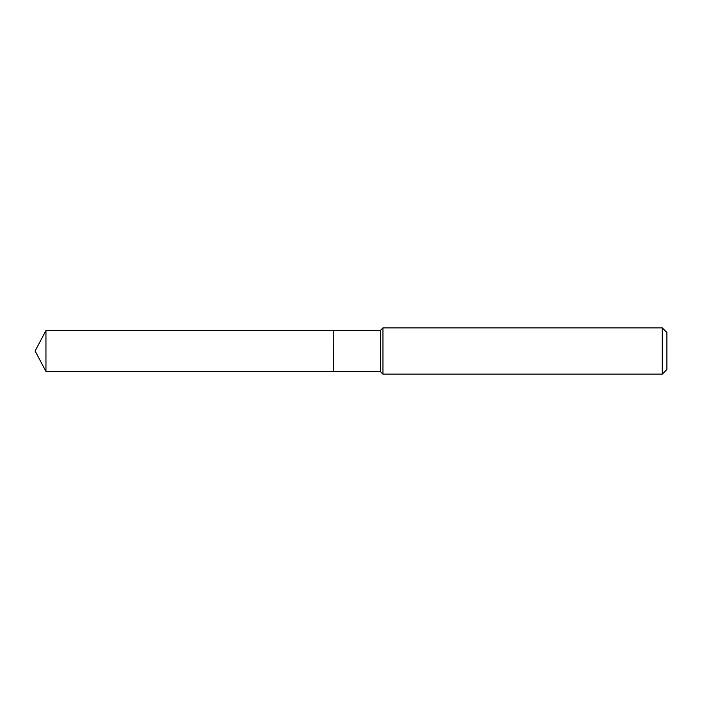 <?xml version="1.0" encoding="UTF-8"?>
<svg xmlns="http://www.w3.org/2000/svg" width="702" height="702" viewBox="0 0 702 702"><rect width="100%" height="100%" fill="white"/><g stroke="black" fill="none" stroke-linecap="round" stroke-linejoin="round"><path stroke-width="0.53" stroke-dasharray="3.51 2.63" d="M45.955 371.419L45.955 330.581M333.274 371.419L333.274 330.581M333.274 351L333.274 371.323L333.274 351M333.38 371.419L333.38 330.581M666.9 369.489L666.9 332.511M662.276 374.113L662.276 327.887M382.941 374.113L382.941 327.887M380.247 371.419L380.247 330.581"/><path stroke-width="1.05" d="M45.955 330.581L45.955 371.419L333.274 371.419L333.274 330.581L45.955 330.581L35.1 351L45.955 371.419M333.274 330.677L333.38 371.419L380.247 371.419L382.941 374.113L662.276 374.113L662.276 327.887L382.941 327.887L382.941 374.113M662.276 327.887L666.9 332.511L666.9 369.489L662.276 374.113M333.38 330.581L380.247 330.581L380.247 371.419M380.247 330.581L382.941 327.887"/></g></svg>
